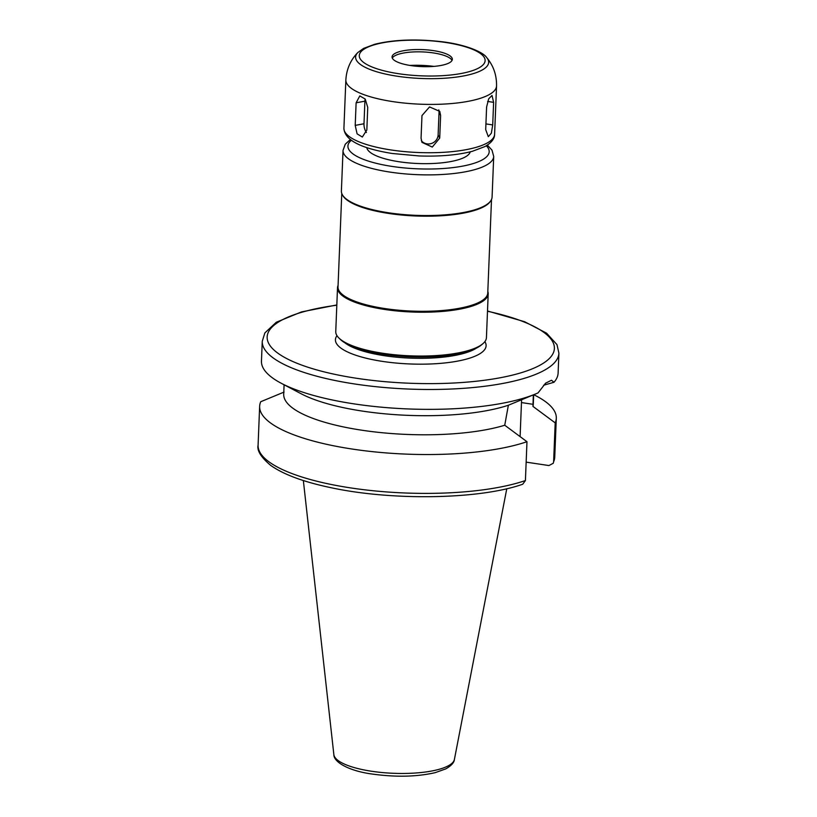 <?xml version="1.0" encoding="UTF-8"?>
<svg xmlns="http://www.w3.org/2000/svg" width="817" height="817" viewBox="0 0 817 817"><rect width="100%" height="100%" fill="white"/><g stroke="black" fill="none" stroke-linecap="round" stroke-linejoin="round"><path stroke-width="1.23" d="M284.04 392.089L260.756 401.709A148.449 41.871 2.3 0 0 259.643 406.335A148.449 41.871 2.3 0 0 360.532 450.228A148.449 41.871 2.3 0 0 526.975 441.701L504.743 425.238L508.368 405.242L536.595 393.539A148.449 41.871 2.3 0 0 538.086 392.885L545.613 383.163L551.485 380.262L553.987 382.274A148.449 41.871 2.3 0 0 558.113 373.073L558.91 353.189L556.99 344.651L546.593 333.193L524.596 321.704L487.504 311.001M336.818 304.945L301.473 311.92L276.299 322.245L264.871 332.907L262.257 341.281L261.46 361.155A148.449 41.871 2.3 0 0 281.273 383.285A148.449 41.871 2.3 0 0 354.588 403.955A148.449 41.871 2.3 0 0 536.595 393.539M281.273 383.285L301.146 393.763A124.889 35.223 2.3 0 0 508.368 405.242M553.987 382.274L543.601 385.236M284.091 384.776L283.713 394.233A124.889 35.223 2.3 0 0 365.628 430.763A124.889 35.223 2.3 0 0 504.743 425.238M525.413 480.549A148.449 41.871 2.3 0 1 358.969 489.087A148.449 41.871 2.3 0 1 258.09 445.183C256.844 450.586 261.052 457.316 270.703 465.394C283.57 474.493 303.413 481.867 330.242 487.535C391.517 500.913 479.65 499.524 522.737 484.215L525.413 480.549L526.975 441.701M421.337 140.657A9.426 8.936 153.5 0 0 438.126 134.907L439.035 112.317A9.426 8.936 153.5 0 0 438.78 109.876M421.97 115.575L429.538 106.925L439.75 111.378L440.618 115.514L439.709 138.093L432.295 147.06L421.97 142.362L421.061 138.155L421.97 115.575M365.179 98.99A9.426 5.668 -100.5 0 0 364.903 101.175L363.994 123.755A9.426 5.668 -100.5 0 0 366.435 132.528M356.12 102.799L359.807 95.916L365.23 99.061L367.742 107.415L366.833 129.995L362.329 137.031L357.09 133.845L355.211 125.389L356.12 102.799L364.903 101.175M486.605 107.017L488.678 98.847L492.018 95.436L493.621 102.339L492.712 124.93L491.354 133.212L488.3 136.664L485.696 129.607L486.605 107.017M533.317 394.938L532.96 406.406L555.192 422.869L553.63 461.717L553.272 463.27L548.922 465.557L526.158 462.136M520.102 436.595L521.471 402.577A37.939 13.164 98.5 0 0 521.542 399.881M555.192 422.869A148.449 41.871 2.3 0 0 556.306 418.243A148.449 41.871 2.3 0 0 536.493 396.112L533.838 394.723M532.96 406.406A124.889 35.223 2.3 0 0 533.276 404.262L533.664 394.795M336.982 335.685A75.399 21.262 2.3 0 0 382.724 361.431A75.399 21.262 2.3 0 0 458.46 360.951A75.399 21.262 2.3 0 0 484.879 341.618M344.886 342.813A70.691 19.935 2.3 0 0 384.664 355.742A70.691 19.935 2.3 0 0 476.434 348.103M338.085 285.388A75.399 21.262 2.3 0 0 337.513 287.737L335.756 331.559A75.399 21.262 2.3 0 0 338.83 337.942L340.138 339.229A73.99 20.864 2.3 0 0 383.53 354.302A73.99 20.864 2.3 0 0 481.458 344.907L482.857 343.722A75.399 21.262 2.3 0 0 486.432 337.615L488.198 293.793A75.399 21.262 2.3 0 0 487.82 291.403M338.83 337.942A75.399 21.262 2.3 0 0 383.05 353.301A75.399 21.262 2.3 0 0 482.857 343.722M337.513 287.737A75.399 21.262 2.3 0 0 384.817 309.48A75.399 21.262 2.3 0 0 488.198 293.793M341.772 193.455L338.013 286.971A74.929 21.13 2.3 0 0 385.021 308.581A74.929 21.13 2.3 0 0 487.759 292.986L491.507 199.471M350.268 139.605L345.264 144.221L343.028 150.399L341.394 191.055A75.399 21.262 2.3 0 0 342.343 194.712L342.783 195.488A74.929 21.13 2.3 0 0 388.841 213.472A74.929 21.13 2.3 0 0 490.343 201.421L490.843 200.676A75.399 21.262 2.3 0 0 492.079 197.111L493.713 156.456L491.987 150.124L487.361 145.109M342.343 194.712A75.399 21.262 2.3 0 0 388.698 212.798A75.399 21.262 2.3 0 0 490.843 200.676M366.813 147.693A51.839 14.624 2.3 0 0 399.278 161.776A51.839 14.624 2.3 0 0 470.224 151.85M410.982 65.595A30.158 8.507 2.3 0 0 452.332 59.314A30.158 8.507 2.3 0 0 422.542 49.602A30.158 8.507 2.3 0 0 392.058 56.894A30.158 8.507 2.3 0 0 410.982 65.595M452.005 60.458A30.158 8.507 2.3 0 0 451.862 60.162A30.158 8.507 2.3 0 0 422.45 51.91A30.158 8.507 2.3 0 0 392.466 57.782A30.158 8.507 2.3 0 0 392.293 58.058M262.257 341.281A148.449 41.871 2.3 0 0 355.385 384.082A148.449 41.871 2.3 0 0 558.91 353.189M439.035 112.317L440.618 115.514M438.126 134.907L439.709 138.093M363.994 123.755L355.211 125.389M487.626 101.441L493.621 102.339M485.921 123.908L492.712 124.93M521.471 402.577L533.041 404.313M553.63 461.717A148.449 41.871 2.3 0 0 554.743 457.101L556.306 418.243M336.808 305.211A143.731 40.533 2.3 0 0 267.598 340.658A143.731 40.533 2.3 0 0 357.315 378.394A143.731 40.533 2.3 0 0 538.658 365.904A143.731 40.533 2.3 0 0 487.494 311.257M343.028 150.399A75.399 21.262 2.3 0 0 390.332 172.142A75.399 21.262 2.3 0 0 493.713 156.456M351.269 140.35A70.691 19.935 2.3 0 0 392.262 166.454A70.691 19.935 2.3 0 0 466.078 165.422A70.691 19.935 2.3 0 0 486.309 145.773M391.22 149.991A75.399 21.262 2.3 0 0 494.602 134.305A75.399 21.262 2.3 0 0 494.602 134.274C494.612 138.778 491.385 142.873 484.92 146.57L472.338 151.308C457.694 155.077 440.006 156.629 419.264 155.955L392.272 153.494C360.593 148.408 344.478 139.983 343.916 128.228A75.399 21.262 2.3 0 0 343.916 128.249A75.399 21.262 2.3 0 0 391.22 149.991M343.916 128.249L345.857 79.923A75.399 21.262 2.3 0 0 393.161 101.665A75.399 21.262 2.3 0 0 496.542 85.979L494.602 134.305M486.789 57.68C482.98 51.706 464.015 44.108 440.68 41.596C415.526 38.797 393.559 39.686 374.778 44.251L363.555 48.417L357.856 52.502A66.575 18.781 2.3 0 0 397.379 76.247A66.575 18.781 2.3 0 0 465.69 75.532A66.575 18.781 2.3 0 0 486.789 57.68C493.488 65.748 496.746 75.184 496.542 85.979M398.778 73.734A62.97 17.76 2.3 0 0 484.481 57.884A62.97 17.76 2.3 0 0 383.326 42.688A62.97 17.76 2.3 0 0 398.778 73.734M433.909 66.381A39.931 11.264 2.3 0 0 409.868 65.421M371.704 771.268A60.376 17.024 2.3 0 0 454.405 759.432C454.201 762.557 451.311 765.703 445.755 768.889L435.206 772.647C416.884 776.814 396.071 777.304 372.766 774.118C350.36 771.289 333.714 762.649 333.857 754.591A60.376 17.024 2.3 0 0 371.704 771.268M258.09 445.183L259.643 406.335M357.856 52.502C350.524 60.009 346.531 69.149 345.857 79.923M454.405 759.432L506.785 488.709M333.857 754.591L303.352 480.539M554.743 457.101L553.272 463.27"/></g></svg>
